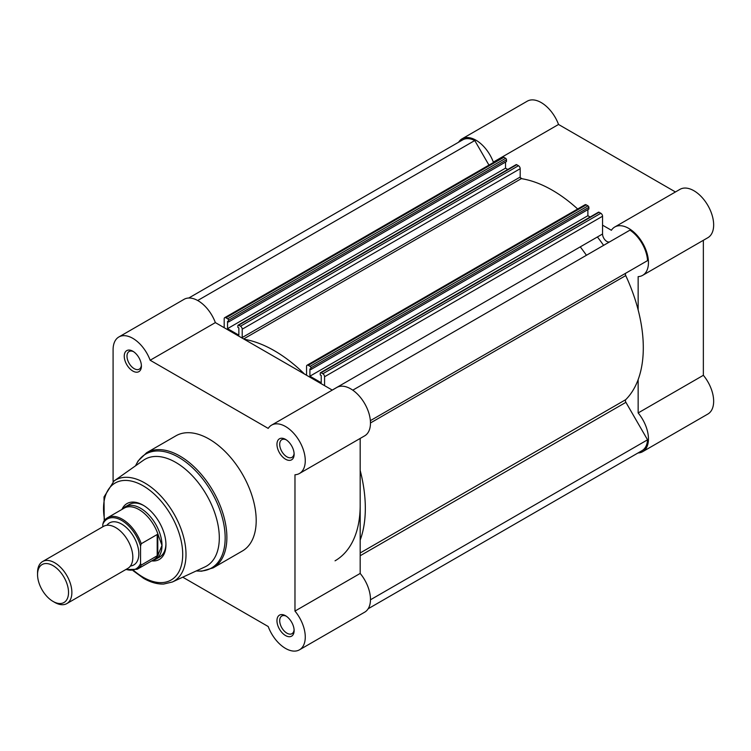 <?xml version="1.0" encoding="UTF-8"?>
<svg xmlns="http://www.w3.org/2000/svg" width="751" height="751" viewBox="0 0 751 751"><rect width="100%" height="100%" fill="white"/><g stroke="black" fill="none" stroke-linecap="round" stroke-linejoin="round"><path stroke-width="1.13" d="M458.589 142.239A27.909 16.109 60 0 1 462.053 138.832A27.909 16.109 60 0 1 476.003 140.221A27.909 16.109 60 0 1 493.332 162.113L558.537 124.469A27.909 16.109 60 0 0 541.208 102.577A27.909 16.109 60 0 0 527.249 101.188L462.053 138.832M602.546 225.169L611.389 230.266A27.909 16.109 60 0 1 614.759 227.009A27.909 16.109 60 0 1 628.718 228.388A27.909 16.109 60 0 1 646.949 252.974A27.909 16.109 60 0 1 642.668 275.335A27.909 16.109 60 0 1 638.153 276.631L638.153 309.956M614.759 227.009L679.965 189.355A27.909 16.109 60 0 1 693.924 190.745A27.909 16.109 60 0 1 712.155 215.33A27.909 16.109 60 0 1 707.874 237.691L642.668 275.335M580.26 246.872A121.333 70.05 60 0 1 586.428 255.274M597.42 236.969A121.333 70.05 60 0 1 603.588 245.361M675.449 191.965L558.537 124.469M637.993 452.975A27.909 16.109 60 0 0 642.668 451.68A27.909 16.109 60 0 0 638.153 412.947L703.358 375.303L703.358 240.301M703.358 375.303A27.909 16.109 60 0 1 707.874 414.036L642.668 451.68M522.198 178.776L520.349 177.705M638.153 412.947L638.153 379.621M625.902 273.111L370.374 420.644L625.902 273.111A2.422 1.399 -120 0 0 625.405 274.218A2.422 1.399 -120 0 0 625.733 275.579A128.609 74.255 60 0 1 625.733 399.654A2.422 1.399 -120 0 0 625.405 400.64A2.422 1.399 -120 0 0 625.902 402.329L360.18 555.74M324.573 376.739A2.422 1.399 -120 0 0 322.864 373.763L600.838 213.275A2.422 1.399 60 0 1 602.546 216.25L324.573 376.739L324.573 385.657M322.864 373.763L321.099 372.749A1.211 0.704 -120 0 0 320.499 372.693A1.211 0.704 -120 0 0 320.245 373.247L320.245 374.927L321.231 375.5L321.231 382.728L309.91 376.195L309.91 368.957L310.895 369.53L310.895 367.849A1.211 0.704 -120 0 0 310.032 366.357L308.276 365.343A2.422 1.399 -120 0 0 307.065 365.221A2.422 1.399 -120 0 0 306.558 366.338L306.558 374.674A1.211 0.704 -120 0 1 306.399 375.162M244.225 339.264A128.609 74.255 60 0 1 304.549 374.092M242.216 329.182A2.422 1.399 -120 0 0 240.498 326.216L518.472 165.727A2.422 1.399 60 0 1 520.19 168.703L242.216 329.182L242.216 337.528A1.211 0.704 -120 0 0 242.376 338.194M240.498 326.216L238.743 325.202A1.211 0.704 -120 0 0 238.133 325.136A1.211 0.704 -120 0 0 237.879 325.69L237.879 327.38L238.865 327.943L238.865 335.181L227.544 328.638L227.544 321.409L228.529 321.982L228.529 320.292A1.211 0.704 -120 0 0 227.675 318.809L505.648 158.32A1.211 0.704 60 0 1 506.503 159.803L228.529 320.292M225.91 317.795A2.422 1.399 -120 0 0 224.699 317.673L502.672 157.184A2.422 1.399 60 0 1 503.883 157.306L225.91 317.795L227.675 318.809M224.699 317.673A2.422 1.399 -120 0 0 224.192 318.781L224.192 327.699M360.18 470.445A128.609 74.255 60 0 1 360.18 540.1M335.049 560.819A121.333 70.05 -120 0 0 360.18 505.273L360.18 573.435L294.974 611.079A27.909 16.109 -120 0 1 299.489 649.812A27.909 16.109 -120 0 1 285.54 648.423A27.909 16.109 -120 0 1 268.21 626.531L182.746 577.19M370.468 599.786L647.55 439.814L625.902 402.329M647.55 439.814A26.689 15.414 60 0 1 642.058 450.628L368.159 608.761M188.754 298.025L462.654 139.883A26.689 15.414 60 0 1 474.763 140.54L488.948 165.107M503.883 157.306L505.648 158.32M228.529 321.982L506.503 161.493L506.503 159.803M507.779 169.463L505.517 168.158L505.517 162.066M238.133 325.136L516.106 164.647A1.211 0.704 60 0 1 516.716 164.713L238.743 325.202M518.472 165.727L516.716 164.713M520.19 168.703L520.19 177.039A1.211 0.704 -120 0 0 521.335 178.635A128.609 74.255 60 0 1 577.66 208.994M307.065 365.221L585.038 204.741A2.422 1.399 60 0 1 586.249 204.854L308.276 365.343M310.032 366.357L588.005 205.877L586.249 204.854M588.005 205.877A1.211 0.704 60 0 1 588.868 207.36L310.895 367.849M310.895 369.53L588.868 209.041L588.868 207.36M309.91 376.195L587.883 215.706L587.883 209.613M587.883 215.706L590.136 217.011M320.499 372.693L598.472 212.204A1.211 0.704 60 0 1 599.073 212.261L321.099 372.749M600.838 213.275L599.073 212.261M602.546 216.25L602.546 234.002A6.064 3.502 -120 0 0 605.175 240.095A6.064 3.502 -120 0 0 609.84 241.756M352.782 390.173L629.958 230.144A26.689 15.414 60 0 1 647.55 260.616L370.374 420.644M227.544 328.638L505.517 168.158M197.682 300.513L474.763 140.54M285.54 635.553A12.129 7.003 60 0 1 276.959 620.692A12.129 7.003 60 0 1 285.54 615.736L285.54 615.736A12.129 7.003 60 0 1 294.12 630.596A12.129 7.003 60 0 1 285.54 635.553M286.253 616.186A10.195 5.886 -120 0 0 281.813 616.027A10.195 5.886 -120 0 0 280.254 624.194A10.195 5.886 -120 0 0 286.91 633.168A10.195 5.886 -120 0 0 292.008 633.675A10.195 5.886 -120 0 0 294.092 629.751M285.54 459.208A12.129 7.003 60 0 1 276.959 444.348A12.129 7.003 60 0 1 285.54 439.391L285.54 439.391A12.129 7.003 60 0 1 294.12 454.252A12.129 7.003 60 0 1 285.54 459.208M286.253 439.842A10.195 5.886 -120 0 0 281.813 439.682A10.195 5.886 -120 0 0 280.254 447.849A10.195 5.886 -120 0 0 286.91 456.833A10.195 5.886 -120 0 0 292.008 457.34A10.195 5.886 -120 0 0 294.092 453.407M132.824 371.041A12.129 7.003 60 0 1 124.244 356.181A12.129 7.003 60 0 1 132.824 351.224L132.824 351.224A12.129 7.003 60 0 1 141.404 366.084A12.129 7.003 60 0 1 132.824 371.041M133.547 351.675A10.195 5.886 -120 0 0 129.106 351.515A10.195 5.886 -120 0 0 127.539 359.682A10.195 5.886 -120 0 0 134.194 368.666A10.195 5.886 -120 0 0 139.292 369.163A10.195 5.886 -120 0 0 141.376 365.239M121.972 509.413A32.274 18.634 60 0 1 143.122 505.179L143.122 505.179A32.274 18.634 60 0 1 165.943 544.7A32.274 18.634 60 0 1 151.702 560.903M143.816 505.592A30.331 17.517 -120 0 0 129.332 504.465L125.379 506.747A30.331 17.517 -120 0 0 122.666 509.009M204.892 566.939A61.638 35.588 -120 0 0 216.41 518.152A61.638 35.588 -120 0 0 175.725 462.381A61.638 35.588 -120 0 0 143.338 460.325L114.03 480.978A58.409 33.72 60 0 1 144.708 482.921A58.409 33.72 60 0 1 183.263 535.773A58.409 33.72 60 0 1 172.355 581.997L204.892 566.939M213.106 567.897L242.423 550.971A66.492 38.385 -120 0 0 252.618 497.688A66.492 38.385 -120 0 0 209.182 439.1A66.492 38.385 -120 0 0 175.941 435.805L146.623 452.731A66.492 38.385 60 0 1 179.864 456.026A66.492 38.385 60 0 1 223.3 514.613A66.492 38.385 60 0 1 213.106 567.897L201.681 571.182L196.171 570.976M118.874 336.964L184.079 299.32A27.909 16.109 -120 0 1 215.359 322.601L150.153 360.245A27.909 16.109 -120 0 0 118.874 336.964A27.909 16.109 -120 0 0 113.091 349.741L113.091 481.673M299.489 473.468A27.909 16.109 -120 0 0 299.489 441.25A27.909 16.109 -120 0 0 271.59 425.132L336.786 387.488A27.909 16.109 -120 0 1 364.695 403.606A27.909 16.109 -120 0 1 364.695 435.824L299.489 473.468A27.909 16.109 -120 0 1 294.974 474.763L294.974 611.079M271.59 425.132A27.909 16.109 -120 0 0 268.21 428.399L150.153 360.245M215.359 322.601L332.271 390.098M360.18 438.434L360.18 505.273M299.489 649.812L364.695 612.168A27.909 16.109 -120 0 0 360.18 573.435M152.397 560.499A30.331 17.517 -120 0 0 155.71 559.279L159.663 557.007A30.331 17.517 -120 0 0 165.933 543.893M66.839 603.588L127.801 568.394A24.267 14.006 -120 0 0 132.824 557.289A24.267 14.006 -120 0 0 122.235 532.863A24.267 14.006 -120 0 0 103.535 526.367L42.572 561.56A24.267 14.006 60 0 1 61.272 568.056A24.267 14.006 60 0 1 71.871 592.483A24.267 14.006 60 0 1 66.839 603.588A24.267 14.006 60 0 1 54.71 602.386L53.039 601.42A21.901 12.645 -120 0 0 68.529 592.483A21.901 12.645 -120 0 0 53.039 565.653A21.901 12.645 -120 0 0 37.55 574.599A21.901 12.645 -120 0 0 53.039 601.42M37.55 574.599L37.55 572.666A24.267 14.006 60 0 1 42.572 561.56M130.43 566.01A24.267 14.006 -120 0 0 138.832 553.816A24.267 14.006 -120 0 0 126.215 527.427A24.267 14.006 -120 0 0 106.914 525.287M155.71 559.279A30.331 17.517 -120 0 0 162 545.395L157.794 555.43L141.235 565.09A29.73 17.16 60 0 1 137.226 569.258L153.917 559.617A29.73 17.16 -120 0 0 158.33 554.679M102.803 524.282L103.488 521.936A29.73 17.16 60 0 1 107.496 517.768A29.73 17.16 60 0 1 141.235 543.733L140.55 546.08A28.754 16.606 -120 0 0 121.671 520.434A28.754 16.606 -120 0 0 102.803 524.282L102.803 526.789M140.55 546.08L140.55 563.541L141.235 565.09M141.235 543.733L157.194 534.515L158.33 535.341A29.73 17.16 -120 0 0 124.187 508.136L107.496 517.768L103.488 521.936M158.33 535.341L162 545.395A30.331 17.517 -120 0 0 148.754 514.876A30.331 17.517 -120 0 0 125.379 506.747M157.794 534.477L157.794 555.43M157.194 534.515L157.194 555.881M625.733 275.579L370.478 422.954M332.233 390.069L602.546 234.002M306.558 374.28L305.713 374.768M521.335 178.635L243.671 338.945M520.19 177.039L242.216 337.528M625.733 399.654L360.18 552.971M196.34 570.901A65.778 37.982 -120 0 0 224.286 526.949A65.778 37.982 -120 0 0 178.654 457.303A65.778 37.982 -120 0 0 135.631 465.761M133.753 570.525A55.987 32.321 -120 0 0 143.122 577.237A55.987 32.321 -120 0 0 182.709 554.388A55.987 32.321 -120 0 0 143.122 485.813A55.987 32.321 -120 0 0 104.661 520.143M126.093 569.38A28.754 16.606 -120 0 0 140.55 563.541M133.04 570.638L143.619 578.354C150.585 582.363 157.278 584.269 163.69 584.043L172.355 581.997M104.211 520.706L104.013 496.946L114.03 480.978M135.48 465.864L138.062 460.992L146.623 452.731M125.661 569.624L137.226 569.258"/></g></svg>
